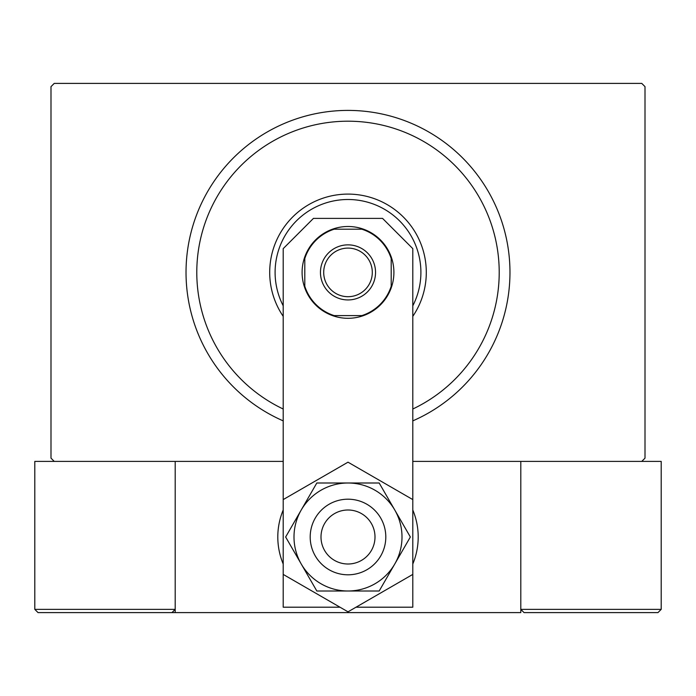 <?xml version="1.0" encoding="UTF-8"?>
<svg xmlns="http://www.w3.org/2000/svg" width="696" height="696" viewBox="0 0 696 696"><rect width="100%" height="100%" fill="white"/><g stroke="black" fill="none" stroke-linecap="round" stroke-linejoin="round"><path stroke-width="1.04" d="M283.202 461.396L54.236 461.396L50.999 458.159L50.999 86.643L54.236 83.398L641.764 83.398L645.001 86.643L645.001 458.159L641.764 461.396L412.798 461.396M412.798 409.013A151.197 151.197 0 0 0 348 121.2A151.197 151.197 0 0 0 283.202 409.013M283.202 420.871A162.003 162.003 0 0 1 348 110.403A162.003 162.003 0 0 1 412.798 420.871M283.202 305.796A72.897 72.897 0 0 1 348 199.5A72.897 72.897 0 0 1 412.798 305.796M412.798 316.349A78.3 78.3 0 0 0 348 194.097A78.3 78.3 0 0 0 283.202 316.349M320.456 272.397A27.544 27.544 0 0 1 348 244.861A27.544 27.544 0 0 1 375.544 272.397A27.544 27.544 0 0 1 348 299.941A27.544 27.544 0 0 1 320.456 272.397M372.299 272.397A24.299 24.299 0 0 0 348 248.098A24.299 24.299 0 0 0 323.701 272.397A24.299 24.299 0 0 0 348 296.696A24.299 24.299 0 0 0 372.299 272.397M304.796 256.894L304.796 286.23A45.362 45.362 0 0 0 334.167 315.601L361.833 315.601A45.362 45.362 0 0 0 391.204 286.23L391.204 258.573A45.362 45.362 0 0 0 361.833 229.201L334.167 229.201A45.362 45.362 0 0 0 304.796 258.573L304.796 256.894M363.512 229.201L361.833 229.201L363.512 229.201M391.204 287.909L391.204 286.23L391.204 287.909M332.488 315.601L334.167 315.601L332.488 315.601M567.24 612.602L657.964 612.602L524.036 612.602L520.799 609.357L520.799 461.396L520.799 612.602L175.201 612.602L175.201 461.396L175.201 609.357L171.964 612.602L38.036 612.602L128.76 612.602M352.585 510.394A26.996 26.996 0 0 0 321.395 532.414A26.996 26.996 0 0 0 343.415 563.612A26.996 26.996 0 0 0 374.605 541.584A26.996 26.996 0 0 0 352.585 510.394M341.579 574.252A37.802 37.802 0 0 1 310.747 530.578A37.802 37.802 0 0 1 354.421 499.745A37.802 37.802 0 0 1 385.253 543.419A37.802 37.802 0 0 1 341.579 574.252M114.718 612.602L144.959 612.602M175.201 612.602L171.964 612.602L175.201 609.357L34.8 609.357L38.036 612.602L34.8 609.357L34.8 461.396L54.236 461.396M524.036 612.602L520.799 609.357L661.2 609.357L657.964 612.602L661.2 609.357L661.2 461.396L641.764 461.396M393.901 272.397A45.901 45.901 0 0 0 348 226.496A45.901 45.901 0 0 0 302.099 272.397A45.901 45.901 0 0 0 348 318.298A45.901 45.901 0 0 0 393.901 272.397M356.013 607.199L412.798 607.199L412.798 248.637L382.556 218.396L313.444 218.396L283.202 248.637L283.202 607.199L339.987 607.199M418.2 536.999A70.2 70.2 0 0 0 412.798 510.003A70.2 70.2 0 0 1 412.798 564.004M283.202 564.004A70.2 70.2 0 0 1 283.202 510.003A70.2 70.2 0 0 0 277.8 536.999M293.999 536.999A54.001 54.001 0 0 0 301.238 564.004L316.819 591L379.181 591L410.353 536.999L379.181 482.998L316.819 482.998L285.647 536.999L301.238 564.004A54.001 54.001 0 0 0 394.762 564.004A54.001 54.001 0 0 0 348 482.998A54.001 54.001 0 0 0 293.999 536.999M283.202 574.409L348 611.827L412.798 574.409M412.798 499.589L348 462.179L283.202 499.589"/></g></svg>

